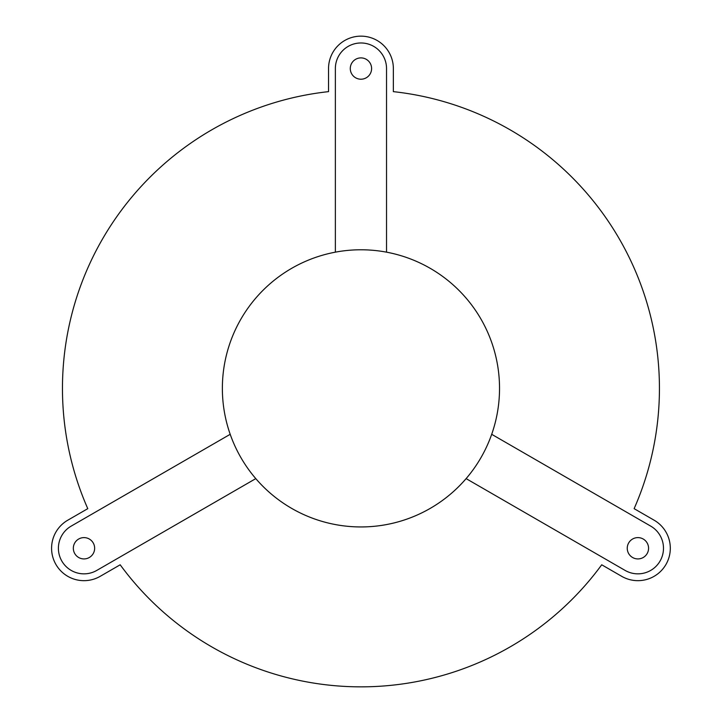 <?xml version="1.0" encoding="UTF-8"?>
<svg xmlns="http://www.w3.org/2000/svg" width="723" height="723" viewBox="0 0 723 723"><rect width="100%" height="100%" fill="white"/><g stroke="black" fill="none" stroke-linecap="round" stroke-linejoin="round"><path stroke-width="1.08" d="M499.53 388.359A138.581 138.581 0 0 0 360.949 249.778A138.581 138.581 0 0 0 222.368 388.359A138.581 138.581 0 0 0 360.949 526.95A138.581 138.581 0 0 0 499.53 388.359A138.581 138.581 0 0 1 491.694 434.306L650.7 526.109A25.585 25.585 0 0 1 660.063 561.057A25.585 25.585 0 0 1 625.115 570.42L466.109 478.617A138.581 138.581 0 0 1 255.788 478.617L96.783 570.42A25.585 25.585 0 0 1 58.4 548.269A25.585 25.585 0 0 1 71.197 526.109L230.203 434.306M350.284 68.558A10.664 10.664 0 0 0 360.949 79.214A10.664 10.664 0 0 0 371.604 68.558A10.664 10.664 0 0 0 360.949 57.894A10.664 10.664 0 0 0 350.284 68.558M627.248 548.269A10.664 10.664 0 0 0 637.912 558.924A10.664 10.664 0 0 0 648.567 548.269A10.664 10.664 0 0 0 637.912 537.605A10.664 10.664 0 0 0 627.248 548.269M73.33 548.269A10.664 10.664 0 0 0 83.985 558.924A10.664 10.664 0 0 0 94.65 548.269A10.664 10.664 0 0 0 83.985 537.605A10.664 10.664 0 0 0 73.33 548.269M480.967 319.069A138.581 138.581 0 0 0 386.534 252.164L386.534 68.558A25.585 25.585 0 0 0 360.949 42.973A25.585 25.585 0 0 0 335.364 68.558L335.364 252.164M601.753 564.808L621.708 576.33A32.408 32.408 0 0 0 670.311 548.269A32.408 32.408 0 0 0 654.116 520.199L634.125 508.658A298.491 298.491 0 0 0 393.348 91.64M87.772 508.658A298.491 298.491 0 0 1 328.54 91.64L328.54 68.558A32.408 32.408 0 0 1 360.949 36.15A32.408 32.408 0 0 1 393.357 68.558L393.357 91.595M87.799 508.649L67.781 520.199A32.408 32.408 0 0 0 55.924 564.473A32.408 32.408 0 0 0 100.19 576.33L120.154 564.808M601.717 564.79A298.491 298.491 0 0 1 120.181 564.79"/></g></svg>
